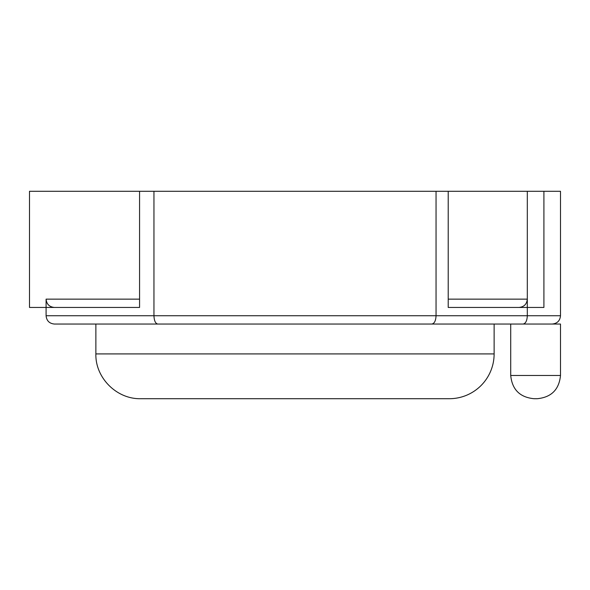 <?xml version="1.0" encoding="UTF-8"?>
<svg xmlns="http://www.w3.org/2000/svg" width="590" height="590" viewBox="0 0 590 590"><rect width="100%" height="100%" fill="white"/><g stroke="black" fill="none" stroke-linecap="round" stroke-linejoin="round"><path stroke-width="0.89" d="M552.203 324.043C557.233 323.534 559.999 320.768 560.5 315.739L560.5 191.293L436.047 191.293L436.047 315.739L46.094 315.739C46.595 320.768 49.361 323.534 54.391 324.043L157.744 324.043C155.443 323.534 154.182 320.768 153.953 315.739L153.953 191.293L29.5 191.293L29.5 307.442L46.094 307.442L46.094 315.739M436.047 191.293L153.953 191.293M527.312 191.293L527.312 307.442L448.216 307.442L448.216 191.293M543.906 191.293L543.906 307.442L527.312 307.442L527.312 315.739C527.062 320.768 525.661 323.534 523.109 324.043M510.719 324.043L510.719 375.476L560.5 375.476C559.099 389.562 551.355 397.306 537.269 398.707C551.355 397.306 559.099 389.562 560.5 375.476L560.5 324.043L431.843 324.043C434.395 323.534 435.796 320.768 436.047 315.739L560.5 315.739M431.843 324.043L157.744 324.043M139.572 191.293L139.572 307.442L46.094 307.442L46.094 299.145C46.595 304.175 49.361 306.94 54.391 307.449M454.3 307.442L448.216 307.442M139.572 307.442L132.381 307.442M448.216 299.145L527.312 299.145C526.811 304.175 524.045 306.94 519.016 307.449M494.125 324.043L494.125 353.911A44.803 44.803 0 0 1 449.322 398.707L140.678 398.707C116.326 399.246 95.174 377.43 95.875 353.911L95.875 324.043M533.95 398.707C519.864 397.306 512.12 389.562 510.719 375.476C512.12 389.562 519.864 397.306 533.95 398.707L537.269 398.707M139.572 299.145L46.094 299.145M494.125 353.911L95.875 353.911"/></g></svg>

